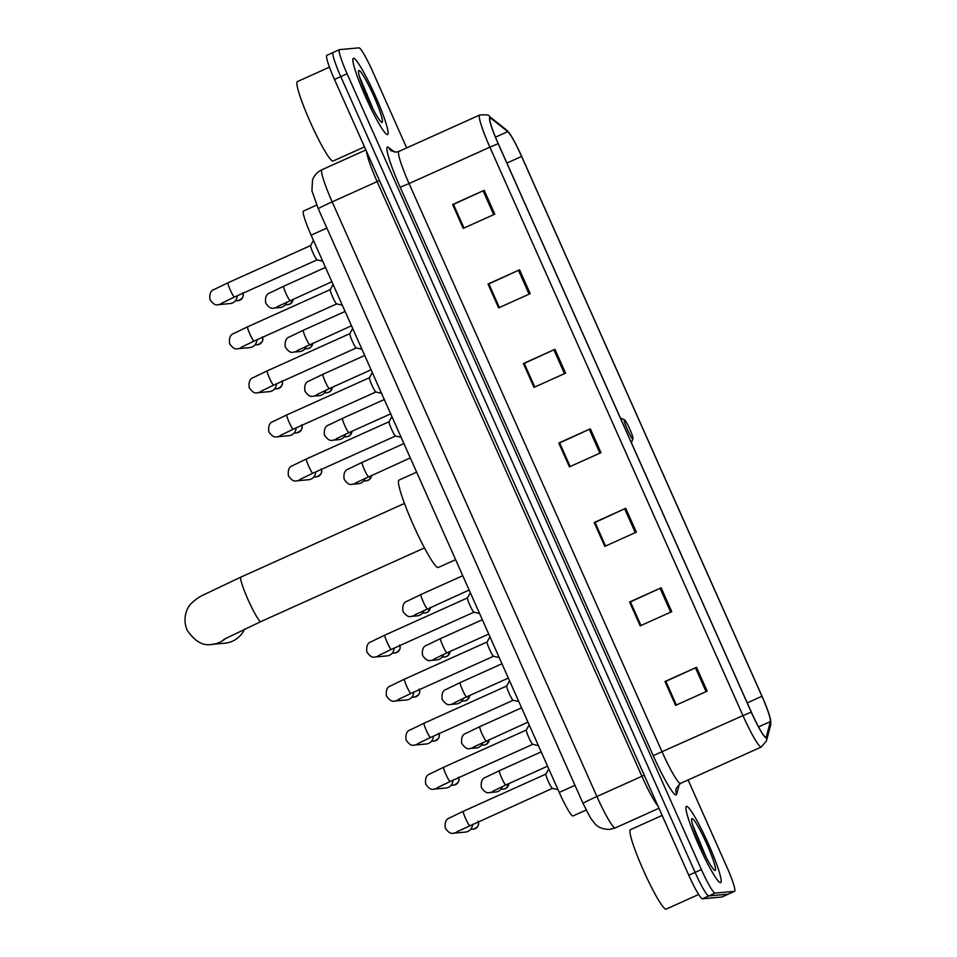 <?xml version="1.0" encoding="UTF-8"?>
<svg xmlns="http://www.w3.org/2000/svg" width="957" height="957" viewBox="0 0 957 957"><rect width="100%" height="100%" fill="white"/><g stroke="black" fill="none" stroke-linecap="round" stroke-linejoin="round"><path stroke-width="1.44" d="M586.163 810.041L573.028 815.95A26.126 2.907 -114.2 0 1 572.908 815.986A26.126 2.907 -114.2 0 1 559.235 792.408L311.121 235.147A26.126 2.907 -114.2 0 1 303.453 211.054L316.695 205.085M370.072 103.069A34.835 3.888 65.8 0 0 365.251 92.351A34.835 3.888 65.8 0 1 370.072 103.069M703.144 851.156A34.835 3.888 65.8 0 0 698.323 840.437A34.835 3.888 65.8 0 1 703.144 851.156M326.911 55.315A26.126 2.907 65.8 0 0 326.804 55.339A26.126 2.907 65.8 0 0 334.472 79.443L688.777 875.224A26.126 2.907 65.8 0 0 702.462 898.802L721.877 897.02A26.126 2.907 65.8 0 0 721.985 896.996L728.289 894.149A26.126 2.907 65.8 0 1 728.181 894.173A26.126 2.907 65.8 0 0 728.289 894.149L734.605 891.302A26.126 2.907 65.8 0 0 726.949 867.209L688.107 779.967M406.689 147.904L372.632 71.416A26.126 2.907 65.8 0 0 358.959 47.85L339.544 49.632A26.126 2.907 65.8 0 0 339.436 49.656A26.126 2.907 65.8 0 0 347.092 73.761L701.397 869.542A26.126 2.907 65.8 0 0 715.082 893.108L708.766 895.955L728.181 894.173L708.766 895.955A26.126 2.907 65.8 0 1 695.093 872.389A26.126 2.907 65.8 0 0 708.766 895.955L702.462 898.802M347.092 73.761L340.776 76.596L695.093 872.389L340.776 76.596A26.126 2.907 65.8 0 1 333.12 52.503A26.126 2.907 65.8 0 0 340.776 76.596L334.472 79.443M720.549 882.689A41.797 4.665 65.8 0 0 720.717 882.641A41.797 4.665 65.8 0 0 708.132 843.344A41.797 4.665 65.8 0 0 686.564 806.368A41.797 4.665 65.8 0 0 686.384 806.404A41.797 4.665 65.8 0 0 698.981 845.701A41.797 4.665 65.8 0 0 720.549 882.689A41.797 4.665 65.8 0 0 720.717 882.641A41.797 4.665 65.8 0 0 708.132 843.344A41.797 4.665 65.8 0 0 686.564 806.368A41.797 4.665 65.8 0 0 686.384 806.404A41.797 4.665 65.8 0 0 698.981 845.701A41.797 4.665 65.8 0 0 720.549 882.689M700.5 843.284A41.797 4.665 65.8 0 0 694.615 831.047A41.797 4.665 65.8 0 1 700.5 843.284M387.477 134.602A41.797 4.665 65.8 0 0 387.645 134.554A41.797 4.665 65.8 0 0 375.06 95.257A41.797 4.665 65.8 0 0 353.492 58.281A41.797 4.665 65.8 0 0 353.324 58.329A41.797 4.665 65.8 0 0 365.909 97.614A41.797 4.665 65.8 0 0 387.477 134.602A41.797 4.665 65.8 0 0 387.645 134.554A41.797 4.665 65.8 0 0 375.06 95.257A41.797 4.665 65.8 0 0 353.492 58.281A41.797 4.665 65.8 0 0 353.324 58.329A41.797 4.665 65.8 0 0 365.909 97.614A41.797 4.665 65.8 0 0 387.477 134.602M367.44 95.198A41.797 4.665 65.8 0 0 361.543 82.96A41.797 4.665 65.8 0 1 367.44 95.198M765.947 737.249A27.873 3.11 -114.2 0 1 751.341 712.104L498.274 143.694A27.873 3.11 -114.2 0 1 490.092 117.986A27.873 3.11 -114.2 0 1 490.953 118.285L507.736 131.635A27.873 3.11 -114.2 0 1 521.601 156.434L761.939 696.253A27.873 3.11 -114.2 0 1 770.397 721.554L766.342 736.806A27.873 3.11 -114.2 0 1 766.055 737.225A27.873 3.11 -114.2 0 1 765.947 737.249M766.222 737.883A28.566 3.182 65.8 0 0 766.629 737.44L770.684 722.188A28.566 3.182 65.8 0 0 770.612 720.095A28.566 3.182 65.8 0 0 762.023 696.253L521.685 156.434A28.566 3.182 65.8 0 0 508.622 132.186A28.566 3.182 65.8 0 0 507.473 131.001L490.69 117.663A28.566 3.182 65.8 0 0 498.19 143.694L751.269 712.116A28.566 3.182 65.8 0 0 766.222 737.883M463.989 228.029L453.462 204.391L484.17 190.311L452.601 204.523L463.224 228.376L494.781 214.165L484.17 190.311M463.93 228.053L453.415 204.451L452.601 204.523M499.387 307.532L488.86 283.894L519.567 269.814L487.998 284.026L498.621 307.879L530.178 293.655L519.567 269.814M499.327 307.556L488.812 283.954L487.998 284.026M534.784 387.023L524.257 363.385L554.952 349.305L523.395 363.528L534.006 387.37L565.575 373.158L554.952 349.305M534.724 387.059L524.209 363.445L523.395 363.528M676.36 705.022L665.845 681.384L696.54 667.304L664.971 681.516L675.594 705.369L707.151 691.157L696.54 667.304M676.3 705.046L665.797 681.444L664.971 681.516M640.963 625.519L630.448 601.881L661.143 587.801L629.574 602.025L640.197 625.866L671.766 611.655L661.143 587.801M640.903 625.555L630.4 601.953L629.574 602.025M605.506 546.052L595.003 522.45L625.746 508.311L594.189 522.522L604.8 546.375L636.369 532.152L625.746 508.311M595.003 522.45L594.189 522.522M570.121 466.549L559.606 442.947L590.349 428.808L558.792 443.019L569.403 466.872L600.972 452.661L590.349 428.808M559.606 442.947L558.792 443.019M715.082 893.108L734.498 891.338A26.126 2.907 65.8 0 0 734.605 891.302M559.654 442.888L570.181 466.526M595.051 522.39L605.578 546.028M662.148 815.412L630.436 829.695A43.544 4.857 65.8 0 0 643.547 870.631A43.544 4.857 65.8 0 0 666.012 909.15A43.544 4.857 65.8 0 0 666.192 909.102L698.67 894.472M715.094 870.439A28.387 3.17 65.8 0 0 706.888 844.218A28.387 3.17 65.8 0 0 692.019 818.606A28.387 3.17 65.8 0 0 691.648 818.953A28.387 3.17 65.8 0 0 700.668 845.821A28.387 3.17 65.8 0 0 714.819 870.392A28.387 3.17 65.8 0 0 715.094 870.439M706.266 857.424L692.461 824.479M692.724 825.377L703.718 852.352M624.311 419.716A10.455 1.16 65.8 0 0 627.325 429.37A10.455 1.16 65.8 0 0 632.804 438.796A10.455 1.16 65.8 0 0 632.936 438.665A10.455 1.16 65.8 0 0 629.622 428.772A10.455 1.16 65.8 0 0 624.407 419.728A10.455 1.16 65.8 0 0 624.311 419.716M416.642 472.16L398.985 480.115A47.898 5.335 65.8 0 0 413.412 525.142A47.898 5.335 65.8 0 0 438.127 567.513A47.898 5.335 65.8 0 0 438.318 567.465L455.604 559.678M225.852 638.271A24.38 24.212 84.8 0 1 211.904 644.384L224.775 643.212A24.38 24.212 -95.2 0 0 244.585 629.072M545.98 774.057A7.835 0.873 65.8 0 0 545.921 774.105A7.835 0.873 65.8 0 0 548.397 781.558A7.835 0.873 65.8 0 0 552.345 788.353A7.835 0.873 65.8 0 0 552.38 788.353L558.003 789.645M472.543 824.324A7.835 7.788 84.8 0 1 465.473 832.076L453.474 833.176C450.903 834.085 448.175 832.387 445.292 828.068C444.598 822.398 446.01 819.013 449.551 817.936L463.284 811.297A7.835 0.873 65.8 0 0 463.284 811.297A7.835 0.873 65.8 0 0 465.389 818.079A7.835 0.873 65.8 0 0 469.684 825.604A7.835 0.873 65.8 0 0 469.72 825.592A7.835 0.873 65.8 0 0 469.743 825.568M532.774 744.319L450.113 781.546A7.835 0.873 65.8 0 0 450.113 781.546A7.835 0.873 65.8 0 1 445.771 774.034A7.835 0.873 65.8 0 1 443.677 767.251A7.835 0.873 65.8 0 0 443.677 767.251L526.338 730.024A7.835 0.873 65.8 0 0 526.314 730.071A7.835 0.873 65.8 0 0 528.79 737.512A7.835 0.873 65.8 0 0 532.726 744.307A7.835 0.873 65.8 0 0 532.774 744.307L538.384 745.599M452.936 780.278A7.835 7.788 84.8 0 1 445.866 788.03L433.868 789.13C431.296 790.039 428.557 788.341 425.674 784.034C424.98 778.352 426.403 774.979 429.944 773.89L443.677 767.251M506.767 685.966A7.835 0.873 65.8 0 0 506.708 686.025A7.835 0.873 65.8 0 0 509.184 693.478A7.835 0.873 65.8 0 0 513.119 700.261A7.835 0.873 65.8 0 0 513.167 700.273L430.506 737.5A7.835 0.873 65.8 0 0 430.53 737.488L418.065 743.493M433.33 736.232A7.835 7.788 84.8 0 1 426.26 743.984L414.261 745.084C411.677 746.005 408.95 744.307 406.067 739.988C405.373 734.306 406.797 730.933 410.338 729.844L424.071 723.217A7.835 0.873 65.8 0 0 424.071 723.217A7.835 0.873 65.8 0 0 426.164 730A7.835 0.873 65.8 0 0 430.471 737.512A7.835 0.873 65.8 0 0 430.506 737.5M487.149 641.932A7.835 0.873 65.8 0 0 487.101 641.98A7.835 0.873 65.8 0 0 489.577 649.432A7.835 0.873 65.8 0 0 493.513 656.227A7.835 0.873 65.8 0 0 493.561 656.227M413.711 692.198A7.835 7.788 84.8 0 1 406.641 699.95L394.655 701.038C392.071 701.959 389.343 700.261 386.461 695.942C385.767 690.272 387.19 686.887 390.731 685.81L404.452 679.171A7.835 0.873 65.8 0 0 406.558 685.954A7.835 0.873 65.8 0 0 410.864 693.466A7.835 0.873 65.8 0 0 410.888 693.466A7.835 0.873 65.8 0 0 410.924 693.442L398.447 699.447M467.542 597.886A7.835 0.873 65.8 0 0 467.495 597.934A7.835 0.873 65.8 0 0 469.971 605.386A7.835 0.873 65.8 0 0 473.906 612.181A7.835 0.873 65.8 0 0 473.954 612.181L391.281 649.42A7.835 0.873 65.8 0 0 391.317 649.396M394.105 648.152A7.835 7.788 84.8 0 1 387.035 655.904L375.036 657.004C372.464 657.914 369.737 656.215 366.854 651.896C366.16 646.226 367.584 642.853 371.125 641.764L384.846 635.125A7.835 0.873 65.8 0 0 386.951 641.908A7.835 0.873 65.8 0 0 391.246 649.432A7.835 0.873 65.8 0 0 391.281 649.42L378.84 655.413M300.402 479.242L312.843 473.248A7.835 0.873 65.8 0 1 308.513 465.736A7.835 0.873 65.8 0 1 306.407 458.953A7.835 0.873 65.8 0 0 306.407 458.953L389.08 421.726A7.835 0.873 65.8 0 0 389.056 421.774A7.835 0.873 65.8 0 0 391.533 429.215A7.835 0.873 65.8 0 0 395.468 436.009A7.835 0.873 65.8 0 0 395.516 436.021L312.843 473.248A7.835 0.873 65.8 0 0 312.843 473.248A7.835 0.873 65.8 0 0 312.879 473.237M315.666 471.98A7.835 7.788 84.8 0 1 308.597 479.732L296.61 480.833C294.026 481.742 291.299 480.043 288.416 475.737C287.722 470.054 289.146 466.681 292.686 465.592L306.407 458.953M369.498 377.668A7.835 0.873 65.8 0 0 369.45 377.728A7.835 0.873 65.8 0 0 371.926 385.181A7.835 0.873 65.8 0 0 375.862 391.975A7.835 0.873 65.8 0 0 375.91 391.975L293.237 429.215A7.835 0.873 65.8 0 0 293.273 429.191L280.796 435.196M296.06 427.935A7.835 7.788 84.8 0 1 288.99 435.686L276.992 436.787C274.42 437.708 271.692 436.009 268.809 431.691C268.116 426.021 269.539 422.635 273.08 421.547L286.801 414.919A7.835 0.873 65.8 0 0 288.906 421.702A7.835 0.873 65.8 0 0 293.201 429.215A7.835 0.873 65.8 0 0 293.237 429.215M349.891 333.634A7.835 0.873 65.8 0 0 349.831 333.682A7.835 0.873 65.8 0 0 352.308 341.135A7.835 0.873 65.8 0 0 356.243 347.929A7.835 0.873 65.8 0 0 356.291 347.929L273.63 385.169A7.835 0.873 65.8 0 0 273.654 385.145M276.453 383.901A7.835 7.788 84.8 0 1 269.384 391.652L257.385 392.741C254.813 393.662 252.086 391.963 249.203 387.645C248.497 381.975 249.921 378.589 253.461 377.513L267.194 370.873A7.835 0.873 65.8 0 0 269.3 377.656A7.835 0.873 65.8 0 0 273.594 385.181A7.835 0.873 65.8 0 0 273.63 385.169L261.189 391.15M330.285 289.588A7.835 0.873 65.8 0 0 330.225 289.648A7.835 0.873 65.8 0 0 332.701 297.089A7.835 0.873 65.8 0 0 336.637 303.883A7.835 0.873 65.8 0 0 336.685 303.883L254.024 341.123A7.835 0.873 65.8 0 0 254.048 341.111L241.583 347.116M256.847 339.855A7.835 7.788 84.8 0 1 249.777 347.606L237.779 348.707C235.207 349.616 232.467 347.917 229.584 343.599C228.89 337.929 230.314 334.555 233.855 333.467L247.588 326.827A7.835 0.873 65.8 0 0 249.681 333.61A7.835 0.873 65.8 0 0 253.988 341.135A7.835 0.873 65.8 0 0 254.024 341.123M228.005 282.782A7.835 0.873 65.8 0 0 227.969 282.793L310.642 245.554A7.835 0.873 65.8 0 0 310.618 245.602A7.835 0.873 65.8 0 0 313.095 253.055A7.835 0.873 65.8 0 0 317.03 259.837A7.835 0.873 65.8 0 0 317.078 259.849L234.417 297.077A7.835 0.873 65.8 0 0 234.417 297.077A7.835 0.873 65.8 0 0 234.441 297.065M237.228 295.809A7.835 7.788 84.8 0 1 230.17 303.56L218.172 304.661C215.588 305.582 212.861 303.883 209.978 299.565C209.284 293.883 210.707 290.509 214.248 289.421L227.969 282.793A7.835 0.873 65.8 0 0 230.075 289.564A7.835 0.873 65.8 0 0 234.381 297.089L221.976 303.07M502.485 786.498A7.835 7.788 84.8 0 1 495.75 792.001L489.565 792.563C486.981 793.485 484.254 791.786 481.371 787.467C480.677 781.785 482.101 778.412 485.642 777.323L499.363 770.696A7.835 0.873 65.8 0 0 499.363 770.696A7.835 0.873 65.8 0 0 501.468 777.479A7.835 0.873 65.8 0 0 505.775 784.991A7.835 0.873 65.8 0 0 505.81 784.979A7.835 0.873 65.8 0 0 505.834 784.967L493.369 790.972M482.878 742.453A7.835 7.788 84.8 0 1 476.143 747.955L469.959 748.518C467.375 749.439 464.647 747.74 461.764 743.422C461.071 737.751 462.494 734.366 466.035 733.289L479.756 726.65A7.835 0.873 65.8 0 0 481.861 733.433A7.835 0.873 65.8 0 0 486.168 740.945A7.835 0.873 65.8 0 0 486.192 740.945A7.835 0.873 65.8 0 0 486.228 740.921M463.26 698.419A7.835 7.788 84.8 0 1 456.537 703.909L450.34 704.484C447.768 705.393 445.041 703.694 442.158 699.376C441.464 693.705 442.888 690.332 446.429 689.243L460.15 682.604A7.835 0.873 65.8 0 0 462.255 689.387A7.835 0.873 65.8 0 0 466.549 696.911A7.835 0.873 65.8 0 0 466.585 696.899A7.835 0.873 65.8 0 0 466.621 696.875L454.144 702.881M443.653 654.373A7.835 7.788 84.8 0 1 436.93 659.875L430.734 660.438C428.162 661.359 425.434 659.66 422.539 655.342C421.846 649.659 423.269 646.286 426.81 645.197L440.543 638.57A7.835 0.873 65.8 0 0 442.636 645.341A7.835 0.873 65.8 0 0 446.943 652.865A7.835 0.873 65.8 0 0 446.979 652.853A7.835 0.873 65.8 0 0 447.003 652.841L434.538 658.847M424.047 610.327A7.835 7.788 84.8 0 1 417.324 615.829L411.127 616.392C408.555 617.313 405.816 615.614 402.933 611.296C402.239 605.625 403.663 602.24 407.203 601.163L420.936 594.524A7.835 0.873 65.8 0 0 420.936 594.524A7.835 0.873 65.8 0 0 423.03 601.307A7.835 0.873 65.8 0 0 427.336 608.819A7.835 0.873 65.8 0 0 427.372 608.819A7.835 0.873 65.8 0 0 427.396 608.796M365.215 478.201A7.835 7.788 84.8 0 1 358.492 483.704L352.296 484.266C349.724 485.187 346.996 483.488 344.113 479.17C343.419 473.488 344.843 470.114 348.384 469.026L362.105 462.398A7.835 0.873 65.8 0 0 364.21 469.181A7.835 0.873 65.8 0 0 368.505 476.694A7.835 0.873 65.8 0 0 368.541 476.694A7.835 0.873 65.8 0 0 368.565 476.67M345.609 434.155A7.835 7.788 84.8 0 1 338.886 439.658L332.689 440.22C330.117 441.141 327.39 439.442 324.495 435.124C323.801 429.454 325.224 426.068 328.765 424.992L342.498 418.353A7.835 0.873 65.8 0 0 344.592 425.135A7.835 0.873 65.8 0 0 348.898 432.66A7.835 0.873 65.8 0 0 348.934 432.648A7.835 0.873 65.8 0 0 348.958 432.624L336.493 438.629M326.002 390.121A7.835 7.788 84.8 0 1 319.279 395.612L313.083 396.186C310.511 397.095 307.771 395.397 304.888 391.078C304.194 385.408 305.618 382.034 309.159 380.946L322.892 374.307A7.835 0.873 65.8 0 0 324.985 381.089A7.835 0.873 65.8 0 0 329.292 388.614A7.835 0.873 65.8 0 0 329.328 388.602A7.835 0.873 65.8 0 0 329.352 388.578L316.887 394.595M306.396 346.075A7.835 7.788 84.8 0 1 299.661 351.578L293.476 352.14C290.892 353.061 288.165 351.363 285.282 347.044C284.588 341.362 286.011 337.988 289.552 336.9L303.273 330.273A7.835 0.873 65.8 0 0 305.379 337.043A7.835 0.873 65.8 0 0 309.685 344.568A7.835 0.873 65.8 0 0 309.721 344.556A7.835 0.873 65.8 0 0 309.745 344.544M286.789 302.029A7.835 7.788 84.8 0 1 280.054 307.532L273.869 308.094C271.286 309.015 268.558 307.317 265.675 302.998C264.981 297.328 266.405 293.943 269.946 292.866L283.667 286.227A7.835 0.873 65.8 0 0 283.667 286.227A7.835 0.873 65.8 0 0 285.772 293.009A7.835 0.873 65.8 0 0 290.079 300.522A7.835 0.873 65.8 0 0 290.103 300.522A7.835 0.873 65.8 0 0 290.138 300.498M329.447 67.157L297.364 81.608A43.544 4.857 65.8 0 0 310.475 122.544A43.544 4.857 65.8 0 0 332.94 161.063A43.544 4.857 65.8 0 0 333.132 161.015L364.497 146.888M382.022 122.352A28.387 3.17 65.8 0 0 373.816 96.131A28.387 3.17 65.8 0 0 358.947 70.519A28.387 3.17 65.8 0 0 358.576 70.866A28.387 3.17 65.8 0 0 367.596 97.734A28.387 3.17 65.8 0 0 381.747 122.305A28.387 3.17 65.8 0 0 382.022 122.352M373.206 109.337L359.389 76.393M359.653 77.29L370.658 104.265M574.99 785.314L559.235 792.408M326.875 228.053L311.121 235.147M644.228 775.182L641.896 776.271L377.142 181.615L332.163 201.879A17.417 0.67 156 0 0 318.286 208.77L311.922 190.79L312.52 179.988C314.267 175.287 317.401 171.877 321.947 169.736A34.835 3.888 65.8 0 0 332.163 201.879L596.917 796.523A34.835 3.888 65.8 0 0 615.16 827.949A34.835 3.888 65.8 0 0 615.303 827.913L658.954 808.258M657.938 805.973A34.835 3.888 -114.2 0 1 641.896 776.271L596.917 796.523A17.417 0.67 156 0 0 583.052 803.425L318.286 208.77M721.877 897.02L734.498 891.338M688.777 875.224L701.397 869.542M379.474 180.526L377.142 181.615A34.835 3.888 -114.2 0 1 366.519 151.421M400.158 187.213L409.07 183.565L662.148 751.987A34.835 3.888 65.8 0 0 680.391 783.412A34.835 3.888 65.8 0 0 680.547 783.376L676.132 788.436A8.709 8.577 14.9 0 0 676.659 794.226A43.544 4.857 -114.2 0 1 653.236 755.635L400.158 187.213A43.544 4.857 -114.2 0 1 387.573 146.995A43.544 4.857 -114.2 0 1 388.733 147.522L394.463 152.079M398.854 151.433A34.835 3.888 65.8 0 0 409.07 183.565L489.876 147.175A34.835 3.888 -114.2 0 1 479.66 115.043L398.854 151.433L396.258 152.115L391.198 150.787A8.709 8.457 128.5 0 1 388.733 147.522M680.547 783.376L761.341 746.986A34.835 3.888 -114.2 0 1 761.198 747.022A34.835 3.888 -114.2 0 1 742.955 715.597L751.269 712.116M761.341 746.986L766.449 740.897A8.709 8.577 -165.1 0 0 766.629 737.44M507.473 131.001A8.709 8.457 -51.5 0 0 506.241 129.793L489.458 116.455C489.35 114.9 486.084 114.433 479.66 115.043M770.612 720.095L770.505 725.645A8.709 8.577 -165.1 0 0 770.684 722.188M490.69 117.663A8.709 8.457 -51.5 0 0 489.458 116.455M498.19 143.694L489.876 147.175L742.955 715.597L653.236 755.635M679.374 784.022L676.659 794.226M521.601 156.434L506.899 163.061M507.736 131.635L495.475 137.15M490.953 118.285L489.757 118.824M766.342 736.806L765.564 737.153M770.397 721.554L758.566 726.889M761.939 696.253L747.238 702.881M589.273 429.298L599.883 453.151M624.658 508.801L635.281 532.642M660.055 588.304L670.678 612.145M695.452 667.795L706.075 691.648M553.876 349.807L564.486 373.649M518.479 270.305L529.089 294.146M483.082 190.802L493.704 214.655M704.005 852.938A35.708 3.984 65.8 0 0 697.557 838.607M260.998 621.512A24.38 2.715 -114.2 0 1 260.902 621.572A24.38 2.715 -114.2 0 1 260.806 621.607A24.38 2.715 -114.2 0 1 248.03 599.608A24.38 2.715 -114.2 0 1 240.877 577.107L404.452 503.442M478.213 821.764A5.658 5.622 84.8 0 1 473.392 829.157C478.033 827.219 479.589 824.575 478.045 821.226M457.984 831.178A7.835 7.788 84.8 0 1 453.474 833.176M458.606 777.718A5.658 5.622 84.8 0 1 453.774 785.123C458.427 783.173 459.982 780.529 458.439 777.18M437.66 787.539L450.113 781.546A7.835 0.873 65.8 0 0 450.137 781.534M438.378 787.133A7.835 7.788 84.8 0 1 433.868 789.13M439 733.684A5.658 5.622 84.8 0 1 434.167 741.077C438.82 739.139 440.376 736.483 438.82 733.134M418.771 743.099A7.835 7.788 84.8 0 1 414.261 745.084M419.381 689.638A5.658 5.622 84.8 0 1 414.56 697.031C419.214 695.093 420.757 692.449 419.214 689.1M399.165 699.053A7.835 7.788 84.8 0 1 394.655 701.038M404.488 679.159A7.835 0.873 65.8 0 0 404.452 679.171L487.125 641.944L489.936 636.776M399.775 645.592A5.658 5.622 84.8 0 1 394.954 652.997C399.595 651.047 401.15 648.403 399.607 645.054M379.558 655.007A7.835 7.788 84.8 0 1 375.036 657.004M384.881 635.125A7.835 0.873 65.8 0 0 384.846 635.125L467.506 597.898M321.337 469.432A5.658 5.622 84.8 0 1 316.516 476.825C321.169 474.875 322.712 472.232 321.169 468.882M301.12 478.835A7.835 7.788 84.8 0 1 296.61 480.833M301.73 425.387A5.658 5.622 84.8 0 1 296.909 432.779C301.551 430.841 303.106 428.198 301.563 424.836M281.514 434.801A7.835 7.788 84.8 0 1 276.992 436.787M286.837 414.907A7.835 0.873 65.8 0 0 286.801 414.919L369.462 377.692L372.285 372.524M282.124 381.341A5.658 5.622 84.8 0 1 277.303 388.733C281.944 386.795 283.499 384.152 281.956 380.802M261.895 390.755A7.835 7.788 84.8 0 1 257.385 392.741M267.23 370.861A7.835 0.873 65.8 0 0 267.194 370.873L349.855 333.646M262.517 337.295A5.658 5.622 84.8 0 1 257.684 344.699C262.338 342.75 263.893 340.106 262.338 336.756M242.288 346.709A7.835 7.788 84.8 0 1 237.779 348.707M247.612 326.827A7.835 0.873 65.8 0 0 247.588 326.827L330.249 289.6M242.899 293.261A5.658 5.622 84.8 0 1 238.078 300.654C242.731 298.716 244.286 296.06 242.731 292.71M222.682 302.675A7.835 7.788 84.8 0 1 218.172 304.661M508.765 783.651A5.658 5.622 84.8 0 1 503.669 789.082L506.576 787.958L508.813 783.627M494.075 790.578A7.835 7.788 84.8 0 1 489.565 792.563M489.159 739.605A5.658 5.622 84.8 0 1 484.063 745.048L486.969 743.912L489.206 739.594M474.469 746.532A7.835 7.788 84.8 0 1 469.959 748.518M479.792 726.638A7.835 0.873 65.8 0 0 479.756 726.65L521.565 707.821M469.552 695.56A5.658 5.622 84.8 0 1 464.456 701.003L467.363 699.866L469.588 695.548M454.862 702.486A7.835 7.788 84.8 0 1 450.34 704.484M460.185 682.604A7.835 0.873 65.8 0 0 460.15 682.604L501.958 663.775M449.946 651.526A5.658 5.622 84.8 0 1 444.838 656.957L447.756 655.832L449.981 651.502M435.244 658.452A7.835 7.788 84.8 0 1 430.734 660.438M440.579 638.558A7.835 0.873 65.8 0 0 440.543 638.57L482.352 619.741M430.339 607.48A5.658 5.622 84.8 0 1 425.231 612.923L428.15 611.786L430.375 607.456M415.637 614.406A7.835 7.788 84.8 0 1 411.127 616.392M371.507 475.354A5.658 5.622 84.8 0 1 366.411 480.785L369.318 479.66L371.543 475.33M356.817 482.28A7.835 7.788 84.8 0 1 352.296 484.266M362.141 462.387A7.835 0.873 65.8 0 0 362.105 462.398L403.914 443.57M351.901 431.308A5.658 5.622 84.8 0 1 346.793 436.751L349.712 435.614L351.937 431.296M337.199 438.234A7.835 7.788 84.8 0 1 332.689 440.22M342.534 418.341A7.835 0.873 65.8 0 0 342.498 418.353L384.307 399.524M332.294 387.262A5.658 5.622 84.8 0 1 327.186 392.705L330.105 391.569L332.33 387.25M317.592 394.188A7.835 7.788 84.8 0 1 313.083 396.186M322.916 374.307A7.835 0.873 65.8 0 0 322.892 374.307L364.701 355.478M312.676 343.228A5.658 5.622 84.8 0 1 307.58 348.659L310.487 347.535L312.724 343.204M297.986 350.154A7.835 7.788 84.8 0 1 293.476 352.14M303.309 330.261A7.835 0.873 65.8 0 0 303.273 330.273L345.082 311.444M293.069 299.182A5.658 5.622 84.8 0 1 287.973 304.625L290.88 303.489L293.117 299.17M278.379 306.108A7.835 7.788 84.8 0 1 273.869 308.094M370.933 104.851A35.708 3.984 65.8 0 0 364.485 90.52M615.303 827.913L609.669 829.396C599.561 829.528 595.398 824.276 595.051 823.929L590.385 817.757L583.052 803.425M326.804 55.339L339.436 49.656M321.947 169.736L365.861 149.962M508.622 132.186L506.241 129.793M766.449 740.897L770.505 725.645M240.877 577.107L204.008 594.656C199.917 596.343 195.647 599.309 191.209 603.556C187.668 606.87 181.962 617.05 187.01 629.957C194.75 641.393 203.051 646.214 211.904 644.384M223.675 639.491L260.902 621.572L424.477 547.906M624.407 419.728L620.495 418.221M632.936 438.665L631.417 442.756M552.38 788.365L457.279 831.573M545.945 774.069L463.284 811.297M545.921 774.105L548.768 768.902M473.392 829.157L470.641 829.408M526.314 730.071L529.149 724.868M453.774 785.123L451.022 785.374M506.732 685.99L424.071 723.217M513.119 700.261L518.778 701.565M506.708 686.025L509.543 680.822M434.167 741.077L431.416 741.328M493.513 656.227L499.171 657.519M493.561 656.239L410.888 693.466M414.56 697.031L411.809 697.282M473.906 612.181L479.565 613.473M467.495 597.934L470.33 592.73M394.954 652.997L392.203 653.248M395.468 436.009L401.127 437.313M389.056 421.774L391.892 416.57M316.516 476.825L313.764 477.076M375.862 391.975L381.52 393.267M296.909 432.779L294.158 433.031M356.243 347.929L361.913 349.221M349.831 333.682L352.678 328.478M277.303 388.733L274.551 388.985M336.637 303.883L342.295 305.175M330.225 289.648L333.06 284.432M257.684 344.699L254.933 344.951M317.03 259.837L322.688 261.141M310.618 245.602L313.453 240.398M238.078 300.654L235.326 300.905M541.172 751.867L499.363 770.696M547.548 766.186L505.81 784.979M503.669 789.082L500.918 789.334M527.941 722.14L473.751 746.927M484.063 745.048L481.311 745.3M508.334 678.094L466.585 696.899M464.456 701.003L461.705 701.254M488.728 634.06L446.979 652.853M444.838 656.957L442.086 657.208M469.121 590.014L414.931 614.801M462.745 575.695L420.936 594.524M425.231 612.923L422.48 613.174M410.29 457.889L356.1 482.675M366.411 480.785L363.648 481.036M390.683 413.843L348.934 432.648M346.793 436.751L344.042 437.002M371.077 369.797L329.328 388.602M327.186 392.705L324.435 392.956M351.458 325.763L297.28 350.549M307.58 348.659L304.828 348.91M331.852 281.717L277.662 306.503M325.476 267.398L283.667 286.227M287.973 304.625L285.222 304.876"/></g></svg>
